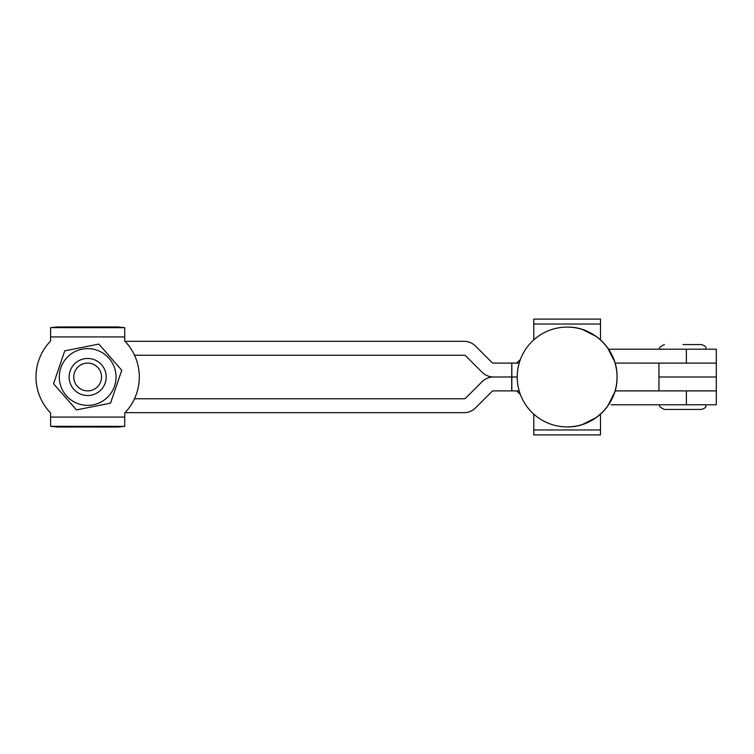 <?xml version="1.0" encoding="UTF-8"?>
<svg xmlns="http://www.w3.org/2000/svg" width="754" height="754" viewBox="0 0 754 754"><rect width="100%" height="100%" fill="white"/><g stroke="black" fill="none" stroke-linecap="round" stroke-linejoin="round"><path stroke-width="1.13" d="M615.066 390.902L716.3 390.902L658.949 390.902L658.949 377L716.3 377L716.3 404.794L618.506 404.794A6.946 6.023 -90 0 0 618.723 404.794M611.108 404.794L618.506 404.794M519.195 390.902L493.502 390.892A2.319 2.319 0 0 0 491.872 391.571L475.52 407.914A16.211 16.211 0 0 1 464.059 412.664L125.013 412.664A51.649 51.649 0 0 1 124.721 412.975A51.649 51.649 0 0 0 124.721 341.015A51.649 51.649 0 0 1 125.013 341.326L464.059 341.326A16.211 16.211 0 0 1 475.52 346.077L491.872 362.42A2.319 2.319 0 0 0 493.502 363.098L515.698 363.098A2.319 2.319 0 0 0 517.31 362.448L520.411 359.451M517.225 377A49.905 49.905 0 0 0 567.131 426.905C593.794 427.593 617.724 403.663 617.036 377C617.724 350.337 593.794 326.407 567.131 327.095A49.905 49.905 0 0 0 517.225 377L493.502 377L511.702 376.991L511.825 363.098L511.825 390.902M614.585 361.534L607.696 347.933L614.585 361.534M596.197 336.435L582.597 329.545L596.197 336.435M582.597 424.455L596.197 417.565L582.597 424.455M607.696 406.067L614.585 392.466L607.696 406.067M600.486 339.875L600.486 319.093L533.775 319.093L533.775 339.875M465.699 355.897L482.042 372.24A16.211 16.211 0 0 0 493.502 376.991A16.211 16.211 0 0 0 482.042 381.75L465.699 398.093A2.319 2.319 0 0 1 464.059 398.772L134.495 398.772A51.649 51.649 0 0 0 134.495 355.219L464.059 355.219A2.319 2.319 0 0 1 465.699 355.897M520.411 394.531L517.31 391.543A2.319 2.319 0 0 0 515.849 390.902M608.582 349.196L716.3 349.196L716.3 363.089L615.057 363.089L658.949 363.098L658.949 377L716.3 377L716.3 363.098L658.949 363.098M701.474 409.431L664.415 409.431C660.155 407.49 658.61 405.944 659.778 404.794L706.112 404.794C705.216 406.17 707.808 407.226 701.474 409.431M682.945 344.569L701.474 344.569L682.945 344.569M533.775 414.125L533.775 434.907L600.486 434.907L600.486 414.125M87.662 363.098A13.902 13.902 0 0 0 73.76 377A13.902 13.902 0 0 0 87.662 390.892A13.902 13.902 0 0 0 101.554 377A13.902 13.902 0 0 0 87.662 363.098M87.662 395.53A18.53 18.53 0 0 1 69.132 377A18.53 18.53 0 0 1 87.662 358.461A18.53 18.53 0 0 1 106.191 377A18.53 18.53 0 0 1 87.662 395.53M68.982 355.634A28.379 28.379 0 0 0 66.305 395.671A28.379 28.379 0 0 0 106.342 398.357A28.379 28.379 0 0 0 109.019 358.32A28.379 28.379 0 0 0 68.982 355.634M64.769 350.827L53.543 383.729L76.437 409.903L110.546 403.164L121.771 370.261L98.878 344.088L64.769 350.827M519.195 363.098L511.825 363.098M50.593 412.975A51.649 51.649 0 0 1 50.593 341.015A51.649 51.649 0 0 0 50.593 412.975L50.593 417.066L124.721 417.066L124.721 412.975M124.721 417.066L124.721 426.359L50.593 426.302L50.593 417.066M124.721 327.688L124.721 336.925L50.593 336.925L50.593 327.632L124.721 327.688L117.963 326.963L57.351 326.963L50.593 327.632M50.593 336.925L50.593 341.015M124.721 336.925L124.721 341.015M124.721 426.359L117.963 427.028L57.351 427.028L50.593 426.302M600.486 324.041L533.775 324.041M686.376 390.902L686.376 404.794M686.376 349.196L686.376 363.089M533.775 429.959L600.486 429.959M511.712 390.902L511.712 377M617.036 377A49.905 49.905 0 0 0 567.131 327.095A49.905 49.905 0 0 1 617.036 377A49.905 49.905 0 0 1 567.131 426.905A49.905 49.905 0 0 0 617.036 377M706.112 349.206C705.216 347.83 707.808 346.774 701.474 344.569M659.778 349.206C658.61 348.056 660.155 346.51 664.415 344.569"/></g></svg>
